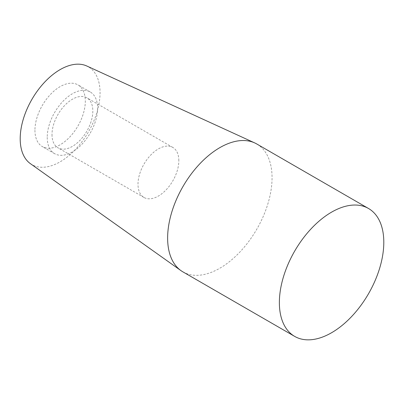 <?xml version="1.0" encoding="UTF-8"?>
<svg xmlns="http://www.w3.org/2000/svg" width="404" height="404" viewBox="0 0 404 404"><rect width="100%" height="100%" fill="white"/><g stroke="black" fill="none" stroke-linecap="round" stroke-linejoin="round"><path stroke-width="0.3" stroke-dasharray="2.02 1.52" d="M182.926 271.877A73.841 42.632 120 0 0 239.83 252.091A73.841 42.632 120 0 0 272.059 177.78A73.841 42.632 120 0 0 256.767 143.976M30.401 163.66A56.469 32.603 120 0 0 74.402 150.535A56.469 32.603 120 0 0 100.061 92.662A56.469 32.603 120 0 0 86.784 65.998M178.831 160.671A28.871 16.67 120 0 0 172.851 147.455A28.871 16.67 120 0 0 150.601 155.192A28.871 16.67 120 0 0 138.001 184.249A28.871 16.67 120 0 0 143.981 197.465A28.871 16.67 120 0 0 166.231 189.728A28.871 16.67 120 0 0 178.831 160.671M52 134.593A28.871 16.67 120 0 0 57.979 147.814A28.871 16.67 120 0 0 80.229 140.077A28.871 16.67 120 0 0 92.829 111.019A28.871 16.67 120 0 0 86.85 97.803A28.871 16.67 120 0 0 64.6 105.54A28.871 16.67 120 0 0 52 134.593M34.941 130.255A35.618 20.564 120 0 0 42.319 146.561A35.618 20.564 120 0 0 69.766 137.017A35.618 20.564 120 0 0 85.315 101.172A35.618 20.564 120 0 0 77.937 84.87A35.618 20.564 120 0 0 50.49 94.41A35.618 20.564 120 0 0 34.941 130.255M47.228 137.35A35.618 20.564 120 0 0 54.606 153.656A35.618 20.564 120 0 0 82.052 144.112A35.618 20.564 120 0 0 97.601 108.267A35.618 20.564 120 0 0 90.223 91.96A35.618 20.564 120 0 0 62.777 101.505A35.618 20.564 120 0 0 47.228 137.35M143.981 197.465L57.979 147.814M54.606 153.656L42.319 146.561M90.223 91.96L77.937 84.87M172.851 147.455L86.85 97.803"/><path stroke-width="0.61" d="M368.509 208.489L256.767 143.976A73.841 42.632 120 0 0 254.702 142.91A73.841 42.632 120 0 0 198.556 165.16A73.841 42.632 120 0 0 167.63 238.072A73.841 42.632 120 0 0 180.972 270.624A73.841 42.632 120 0 0 182.926 271.877L294.662 336.391A73.841 42.632 120 0 0 351.566 316.605A73.841 42.632 120 0 0 383.8 242.294A73.841 42.632 120 0 0 368.509 208.489A73.841 42.632 120 0 0 311.605 228.27A73.841 42.632 120 0 0 279.371 302.586A73.841 42.632 120 0 0 294.662 336.391M254.702 142.91L86.784 65.998A56.469 32.603 120 0 0 43.849 83.012A56.469 32.603 120 0 0 20.2 138.769A56.469 32.603 120 0 0 30.401 163.66L180.972 270.624"/></g></svg>
